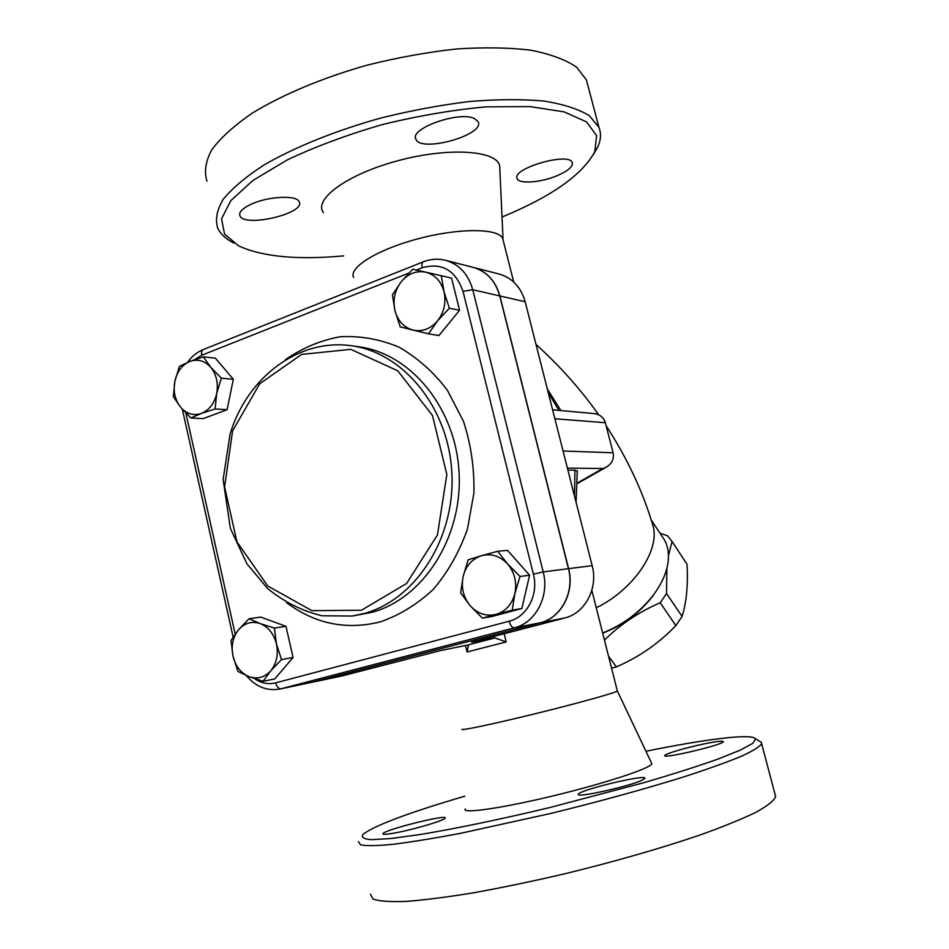 <?xml version="1.0" encoding="UTF-8"?>
<svg xmlns="http://www.w3.org/2000/svg" width="949" height="949" viewBox="0 0 949 949"><rect width="100%" height="100%" fill="white"/><g stroke="black" fill="none" stroke-linecap="round" stroke-linejoin="round"><path stroke-width="1.42" d="M593.149 154.984L597.858 146.81C600.966 139.835 601.322 133.323 598.914 127.273L589.376 115.731C578.76 109.159 563.73 104.283 544.287 101.104C522.519 99.087 497.632 99.218 469.648 101.484C440.478 105.042 410.703 110.606 380.312 118.174C335.341 130.748 294.748 147.19 264.237 164.865C245.91 176.716 232.197 188.246 223.11 199.444C216.775 210.168 215.008 219.824 217.807 228.389C220.702 234.213 226.076 239.124 233.917 243.122M343.668 255.874C297.357 260.109 262.387 256.788 238.721 245.91L224.593 234.189L221.544 218.828L230.868 200.547L253.003 180.429L287.227 159.93C315.483 146.573 347.156 134.794 382.257 124.604C418.07 115.837 452.626 109.918 485.935 106.869L529.945 106.585L564.109 111.863L586.553 121.887L596.624 135.588L594.762 151.745C582.366 174.865 551.452 196.621 502.033 217.024M499.85 169.456L499.696 165.992C497.122 150.452 449.185 146.953 398.39 160.595C347.512 174.023 313.111 199.302 323.431 212.671M251.319 204.154C268.389 196.182 297.049 194.913 299.196 201.805C305.934 213.371 244.462 227.914 239.931 215.803C238.614 212.208 242.41 208.329 251.319 204.154M474.512 118.589L478.177 121.769C485.188 135.019 420.597 153.003 415.887 139.183C409.019 128.59 459.494 110.689 474.512 118.589M556.909 175.79C540.823 182.588 518.996 184.236 517.158 178.626C511.025 168.614 569.329 151.603 572.271 162.611C573.113 166.633 567.988 171.022 556.909 175.79M587.953 85.742L586.411 79.894L576.577 67.142C565.782 59.763 550.61 54.129 531.072 50.25C509.222 47.569 484.31 47.153 456.35 48.992C427.216 52.195 397.536 57.569 367.287 65.113C322.553 77.759 282.28 94.71 252.126 113.228C234.035 125.695 220.559 137.913 211.686 149.871C205.589 161.401 204.023 171.852 206.989 181.223M645.961 751.264C705.273 739.176 751.774 733.209 755.57 738.832L752.913 743.292L740.22 750.173L717.385 759.295C697.325 766.377 673.09 774.099 644.679 782.474L549.898 807.528C500.633 819.307 454.903 828.797 419.861 834.574L390.858 838.536L371.628 839.663C363.728 839.082 360.917 837.255 363.194 834.195C375.092 825.286 408.948 812.617 464.749 796.211M358.402 841.573L360.573 844.871C366.421 846.022 377.156 845.844 392.791 844.337C411.19 842.036 433.681 838.382 460.253 833.376L550.966 813.412C600.432 801.241 644.81 789.022 684.122 776.78C707.705 769.105 726.78 762.272 741.335 756.294C753.008 750.92 759.781 746.709 761.656 743.66L761.406 742.355L759.188 741.015M651.453 762.854L651.821 763.625C651.939 767.824 606.886 782.866 554.631 795.511C502.365 808.228 461.511 814.064 465.271 808.963M397.477 832.475C387.524 834.408 382.672 834.812 382.922 833.697C383.871 829.901 448.272 813.791 445.117 818.121C445.057 820.138 416.564 828.762 397.477 832.475M642.224 780.114C630.029 786.282 574.892 798.453 578.38 794.254C578.724 790.114 647.443 773.649 644.81 778.358L642.224 780.114M704.229 743.874C716.507 741.383 722.889 740.635 723.375 741.644C724.063 744.621 661.963 759.295 664.763 755.523C664.786 753.886 686.459 747.527 704.229 743.874M370.478 894.219L373.004 899.047C379.102 901.206 390.11 902.001 406.042 901.42C424.725 899.984 447.501 897.066 474.334 892.665C503.029 887.445 533.504 881.087 565.734 873.566C615.45 861.36 659.923 848.608 699.164 835.322C722.675 826.899 741.632 819.212 755.997 812.261C767.48 805.915 774.028 800.695 775.641 796.614L775.084 794.527M659.994 533.219L667.527 535.77L672.058 541.511L668.464 555.568M666.874 568.356L666.542 593.552L660.196 602.757C638.713 612.081 620.124 624.525 604.442 640.112M602.698 633.185C622.935 625.332 639.602 612.995 652.687 596.162L657.313 589.412M611.559 668.191L616.399 666.862C639.033 657.111 658.855 643.351 675.878 625.593L682.094 616.435C686.495 602.485 688.132 585.106 687.04 564.275L672.058 541.511M608.523 656.198L616.399 666.862M660.196 602.757L675.878 625.593M666.542 593.552L682.094 616.435M216.692 393.467L215.091 408.96L201.437 413.408C209.266 410.11 214.344 403.467 216.692 393.467C218.472 383.301 216.502 374.582 210.785 367.334L221.366 378.177L216.692 393.467M190.974 417.987L180.571 407.192C186.526 413.93 193.477 416.006 201.437 413.408L190.974 417.987L203.133 418.639L227.096 409.719L215.091 408.96M173.347 396.67L174.83 381.391C173.098 391.368 175.019 399.98 180.571 407.192L173.347 396.67M189.776 361.462L203.335 356.871L210.785 367.334C204.687 360.644 197.677 358.686 189.776 361.462C182.054 364.902 177.072 371.545 174.83 381.391L179.432 366.338L189.776 361.462M412.957 330.086L400.193 326.847L394.95 310.56C397.785 320.916 403.788 327.429 412.957 330.086C422.317 332.008 430.526 328.923 437.584 320.833L428.533 333.823L412.957 330.086M392.423 294.819L401.178 281.794C394.796 290.394 392.72 299.979 394.95 310.56L392.423 294.819M412.708 269.267L425.615 272.149C416.184 270.453 408.046 273.668 401.178 281.794L412.708 269.267M444.013 291.651L449.352 308.223L437.584 320.833C444.168 312.174 446.315 302.446 444.013 291.651C441.036 281.129 434.903 274.629 425.615 272.149L441.297 275.696L444.013 291.651M463.112 576.565L468.165 559.803L481.606 555.687C472.056 558.866 465.9 565.829 463.112 576.565C460.989 587.514 463.349 597.229 470.194 605.711L460.645 592.971L463.112 576.565M497.715 551.274L507.585 563.955C500.028 556.007 491.368 553.255 481.606 555.687L497.715 551.274L507.49 550.349L529.601 575.213L520.016 576.458L514.892 593.516C517.086 582.354 514.655 572.496 507.585 563.955L520.016 576.458M495.983 614.394L482.389 618.143L470.194 605.711C477.549 613.706 486.137 616.601 495.983 614.394C505.675 611.405 511.974 604.442 514.892 593.516L512.223 610.171L495.983 614.394M221.366 378.177L233.335 379.28L215.423 358.2L203.335 356.871M233.335 379.28L227.096 409.719M441.297 275.696L451.582 278.128L459.565 310.264L449.352 308.223M459.565 310.264L438.924 335.543L428.533 333.823M529.601 575.213L521.867 608.511L492.306 616.411L482.389 618.143M521.867 608.511L512.223 610.171M260.168 623.576L274.391 628.072L276.479 644.051C273.834 633.825 268.401 626.992 260.168 623.576C251.805 620.883 244.593 622.959 238.496 629.816L249.041 618.712L260.168 623.576M281.521 659.591L270.797 670.753C276.622 663.375 278.52 654.478 276.479 644.051L281.521 659.591L293.063 657.491L274.759 678.938L263.087 681.275L248.958 676.625C257.262 679.508 264.546 677.55 270.797 670.753L263.087 681.275M232.98 656.162L231.034 640.409L238.496 629.816C232.837 637.159 230.987 645.949 232.98 656.162C235.506 666.245 240.832 673.066 248.958 676.625L237.95 671.453L232.98 656.162M274.391 628.072L285.981 626.34L260.809 617.099L249.041 618.712M285.981 626.34L293.063 657.491M246.349 675.569C255.566 686.708 266.74 691.204 279.884 689.057L312.363 682.177L540.289 622.769C561.108 617.929 574.797 591.986 568.439 568.688L499.743 295.91C495.425 280.845 486.576 271.331 473.183 267.381L445.544 260.299C438.058 258.46 430.668 258.958 423.349 261.794C421.914 262.434 421.546 264.415 422.258 267.76C441.926 262.28 455.508 270.133 463.005 291.331L472.744 289.742C468.32 274.154 459.245 264.344 445.544 260.299M311.165 682.461L341.842 675.973L439.909 650.729L467.477 645.071L468.367 645.628L467.074 651.987L506.185 641.939L494.904 637.953L467.477 645.071M311.26 682.45L540.444 622.734C561.262 617.894 574.94 591.962 568.593 568.665L499.898 295.958C495.58 280.88 486.73 271.367 473.349 267.428L473.266 267.404M567.407 468.106L602.829 468.521L605.782 467.418C611.808 463.954 614.252 459.067 613.113 452.768L605.355 422.72C603.683 417.418 599.863 414.357 593.932 413.55L552.603 409.814M577.312 471.048L574.94 470.182L567.917 470.123M617.277 690.765L617.348 691.014C616.198 692.604 578.321 703.15 535.521 713.66C492.709 724.194 459.102 731.216 462.009 729.2M503.231 240.595L502.697 238.472C498.593 228.211 459.518 227.796 418.592 238.65C377.595 249.362 348.081 267.76 353.68 277.571M473.349 267.428L499.233 274.059C512.306 277.903 520.954 287.132 525.165 301.723L499.898 295.958M493.966 636.399L494.37 638.072L471.606 642.212L564.726 617.989C585.023 613.279 598.356 588.166 592.164 565.651L525.165 301.723M662.022 536.292L664.478 539.993C667.788 545.972 669.033 552.982 668.226 561.013C666.969 572.045 662.046 583.362 653.446 594.952C640.16 612.058 623.22 624.739 602.639 632.995M651.773 521.713L653.315 526.861C659.508 551.345 632.686 590.361 596.257 607.763M235.186 634.074L185.885 413.064M279.884 689.057L281.189 688.749C278.662 688.855 276.811 686.898 275.637 682.865C268.294 684.656 261.26 683.244 254.546 678.654M194.284 359.79L201.757 355.234C201.188 352.126 201.781 350.193 203.525 349.446L423.064 261.912M312.363 682.177L281.189 688.749L514.322 627.847C512.175 627.799 510.455 625.593 509.162 621.215L275.637 682.865M201.757 355.234L408.912 273.051M416.386 270.085L422.258 267.76M540.289 622.769L514.322 627.847C535.675 622.876 549.72 596.043 543.196 571.915L533.385 574.157C538.854 594.418 527.098 616.98 509.162 621.215M568.439 568.688L543.196 571.915L472.744 289.742L499.743 295.91M463.005 291.331L533.385 574.157M286.479 602.627C314.997 623.873 346.219 630.302 380.158 621.915C399.6 615.201 417.382 604.276 433.491 589.151C448.118 571.879 459.435 551.843 467.454 529.032L473.919 493.089C474.453 468.284 470.953 444.322 463.432 421.214L447.264 390.063C433.361 371.866 417.216 357.524 398.805 347.037C379.624 339.113 360.051 335.673 340.098 336.753C320.477 340.383 302.221 348.034 285.329 359.73M361.474 610.231L311.913 610.658L267.76 585.984L236.953 541.891L224.593 486.908L232.6 430.858L259.753 383.728L301.628 354.404L350.833 349.351L397.797 370.81L432.471 415.52L446.837 474.512L437.453 534.928L406.599 583.493L361.474 610.231M364.25 613.481C415.769 599.578 455.401 538.13 451.854 472.887C448.723 407.607 403.289 352.435 351 345.685C298.14 338.425 247.298 377.583 230.144 433.764L223.122 479.459L230.358 528.356L246.918 563.813L267.618 588.51C284.036 601.915 302.173 611.002 322.019 615.782L352.281 616.043L364.25 613.481M351 345.685L358.817 346.776C410.81 353.491 455.959 408.2 459.079 472.91C462.602 537.597 423.218 598.522 371.984 612.33L352.281 616.043M613.113 452.768L563.065 451.012M602.829 468.521L577.585 482.863M554.868 418.758L605.355 422.72M506.185 641.939L504.18 633.742M465.508 645.474L467.074 651.987M548.214 392.518L558.878 410.383M574.94 470.182L574.513 496.137M341.842 675.973L312.553 682.141M564.726 617.989L540.444 622.734M592.164 565.651L568.593 568.665M594.762 151.745L597.858 146.81M586.411 79.918L598.926 127.285M516.944 177.795L517.158 178.626M415.555 137.819L415.887 139.183M239.611 214.391L239.931 215.803M755.57 738.832L761.406 742.355M775.641 796.614L761.656 743.66M233.122 637.064L182.362 409.292M203.181 349.576C196.941 352.186 191.734 356.456 187.534 362.388M605.782 467.418L577.573 483.421M502.697 238.472L513.729 282.031M591.832 590.302L617.348 691.014M560.906 410.561L547.336 389.09M577.289 470.704L576.079 502.294M652.687 596.162L653.446 594.952M651.216 519.957L664.478 539.993M653.315 526.873C643.303 492.412 627.586 458.735 606.162 425.816M598.677 414.832C580.859 389.565 559.969 366.089 535.995 344.416M503.053 239.456L499.696 165.992M617.36 690.991L651.821 763.625"/></g></svg>
